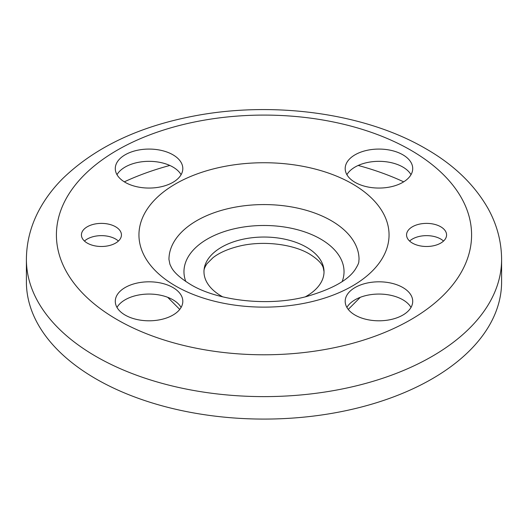 <?xml version="1.0" encoding="UTF-8"?>
<svg xmlns="http://www.w3.org/2000/svg" width="528" height="528" viewBox="0 0 528 528"><rect width="100%" height="100%" fill="white"/><g stroke="black" fill="none" stroke-linecap="round" stroke-linejoin="round"><path stroke-width="0.79" d="M26.4 259.439L26.4 281.906A237.6 137.174 0 0 0 173.072 408.639A237.6 137.174 0 0 0 432.01 378.906A237.6 137.174 0 0 0 501.6 281.906L501.6 259.439C501.481 241.468 496.907 224.387 487.879 208.217C474.197 184.391 453.506 164.551 425.792 148.705C364.346 112.728 271.663 100.492 191.723 116.457C137.478 127.129 94.466 147.847 62.687 178.609C53.612 187.704 46.101 197.551 40.161 208.144C31.106 224.334 26.519 241.435 26.4 259.439A237.6 137.174 0 0 0 95.99 356.44A237.6 137.174 0 0 0 432.01 356.44A237.6 137.174 0 0 0 501.6 259.439M403.682 181.843A222.592 128.515 0 0 0 358.169 165.455M169.831 165.455A222.592 128.515 0 0 0 124.318 181.843M305.27 296.861A60.027 34.657 0 0 0 324.027 271.696A60.027 34.657 0 0 0 306.445 247.19A60.027 34.657 0 0 0 221.555 247.19A60.027 34.657 0 0 0 203.973 271.696A60.027 34.657 0 0 0 221.555 296.201A60.027 34.657 0 0 0 222.73 296.861M172.92 182.351A33.766 19.496 180 0 1 136.125 186.575A33.766 19.496 180 0 1 115.282 168.571A33.766 19.496 180 0 1 125.169 154.783A33.766 19.496 180 0 1 161.971 150.559A33.766 19.496 180 0 1 182.813 168.571A33.766 19.496 180 0 1 172.92 182.351M181.097 174.695A33.766 19.496 0 0 0 125.169 167.039A33.766 19.496 0 0 0 116.992 174.695M355.08 182.351A33.766 19.496 180 0 1 345.187 168.571A33.766 19.496 180 0 1 366.029 150.559A33.766 19.496 180 0 1 402.831 154.783A33.766 19.496 180 0 1 412.718 168.571A33.766 19.496 180 0 1 391.875 186.575A33.766 19.496 180 0 1 355.08 182.351M411.008 174.695A33.766 19.496 0 0 0 402.831 167.039A33.766 19.496 0 0 0 346.903 174.695M355.08 287.522A33.766 19.496 180 0 1 391.875 283.292A33.766 19.496 180 0 1 412.718 301.303A33.766 19.496 180 0 1 402.831 315.091A33.766 19.496 180 0 1 366.029 319.315A33.766 19.496 180 0 1 345.187 301.303A33.766 19.496 180 0 1 355.08 287.522M411.008 307.428A33.766 19.496 0 0 0 355.08 299.772A33.766 19.496 0 0 0 346.903 307.428M172.92 287.522A33.766 19.496 180 0 1 182.813 301.303A33.766 19.496 180 0 1 161.971 319.315A33.766 19.496 180 0 1 125.169 315.091A33.766 19.496 180 0 1 115.282 301.303A33.766 19.496 180 0 1 136.125 283.292A33.766 19.496 180 0 1 172.92 287.522M181.097 307.428A33.766 19.496 0 0 0 172.92 299.772A33.766 19.496 0 0 0 116.992 307.428M121.44 234.934A20.011 11.55 180 0 1 101.429 246.49A20.011 11.55 180 0 1 81.424 234.934A20.011 11.55 180 0 1 101.429 223.384A20.011 11.55 180 0 1 121.44 234.934M406.56 234.934A20.011 11.55 180 0 1 426.571 223.384A20.011 11.55 180 0 1 446.576 234.934A20.011 11.55 180 0 1 426.571 246.49A20.011 11.55 180 0 1 406.56 234.934M443.533 241.065A20.011 11.55 0 0 0 409.603 241.065M118.397 241.065A20.011 11.55 0 0 0 84.467 241.065M117.216 319.684A207.59 119.849 0 0 0 410.784 319.684A207.59 119.849 0 0 0 410.784 150.19A207.59 119.849 0 0 0 117.216 150.19A207.59 119.849 0 0 0 117.216 319.684M342.203 281.516A80.032 46.207 0 0 0 320.595 239.019A80.032 46.207 0 0 0 207.405 239.019A80.032 46.207 0 0 0 185.797 281.523M196.799 220.645A95.04 54.872 0 0 0 168.96 259.439L169.924 264.29L171.257 267.095C173.87 272.362 180.312 278.164 190.582 284.5C217.193 300.703 267.848 306.781 306.029 296.67C331.69 289.311 348.064 280.269 355.166 269.544C359.964 261.822 358.512 262.027 359.04 259.439A95.04 54.872 0 0 0 331.201 220.645A95.04 54.872 0 0 0 196.799 220.645M175.573 285.985A125.05 72.197 0 0 0 352.427 285.985A125.05 72.197 0 0 0 352.427 183.883A125.05 72.197 0 0 0 175.573 183.883A125.05 72.197 0 0 0 175.573 285.985M348.256 309.421L360.301 297.31M324.027 271.696L323.235 267.676C321.948 263.512 317.387 258.971 309.553 254.06C292.743 243.89 261.723 240.22 238.062 246.444C227.416 249.19 219.047 252.945 212.969 257.717L206.996 263.696C204.772 267.029 203.762 269.689 203.973 271.696M179.744 309.421L167.699 297.31"/></g></svg>
